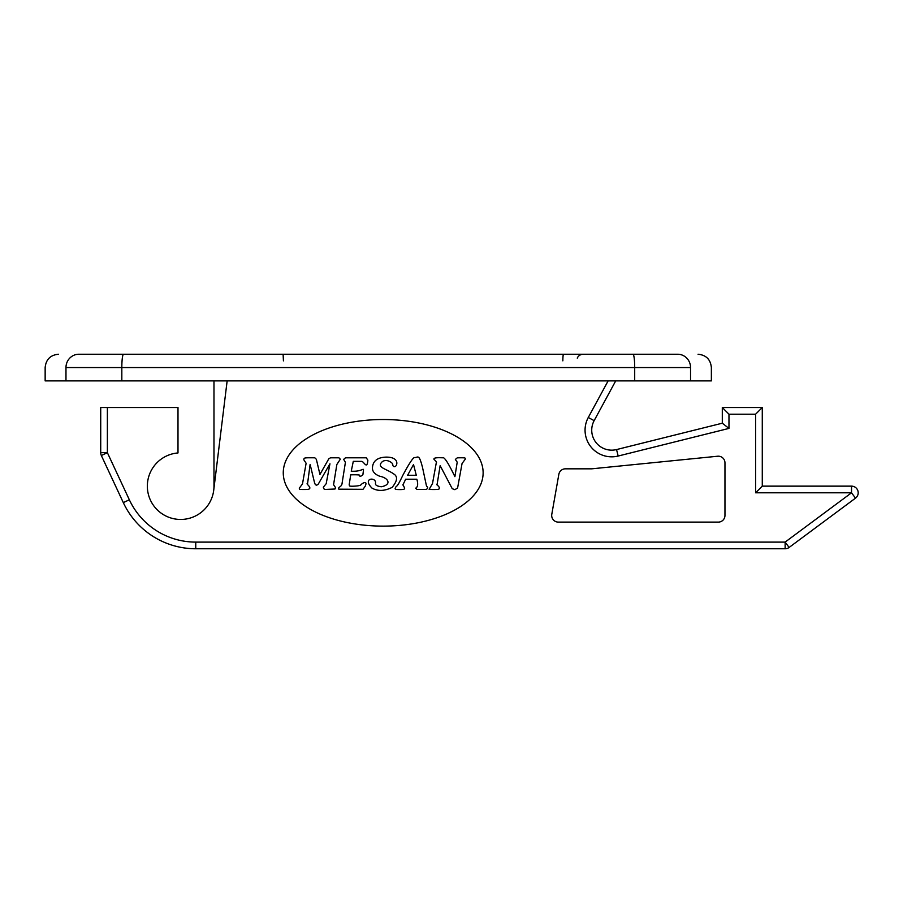 <?xml version="1.0" encoding="UTF-8"?>
<svg xmlns="http://www.w3.org/2000/svg" width="903" height="903" viewBox="0 0 903 903"><rect width="100%" height="100%" fill="white"/><g stroke="black" fill="none" stroke-linecap="round" stroke-linejoin="round"><path stroke-width="1.35" d="M437.154 484.166C434.919 484.313 440.867 486.536 438.903 489.02C439.603 489.742 427.593 489.595 429.252 489.155L432.514 483.5L436.307 462.652C436.939 462.359 436.205 461.309 434.095 459.48C433.203 458.013 436.002 457.46 442.459 457.81C443.779 456.681 446.917 460.09 454.898 476.671L457.211 462.167L455.349 459.435L457.324 457.81C466.309 457.742 464.989 457.742 465.35 459.096L462.065 463.465L457.584 488.038L454.852 489.686L452.234 488.681L440.133 465.621L437.154 484.166M396.372 489.471C394.792 489.392 394.746 488.399 396.248 486.48L396.948 485.961C398.844 484.143 402.828 475.136 403.077 474.865C408.698 464.334 412.423 458.555 414.24 457.539C417.999 458.013 418.766 452.764 422.548 467.585L426.532 486.22C428.169 487.451 428.022 488.534 426.103 489.471L416.938 489.471L415.662 488.173C417.818 487.089 418.224 484.11 416.859 479.222L405.616 479.222C402.038 487.394 402.591 483.534 403.799 486.345C404.736 488.613 406.847 490.002 396.372 489.471M413.518 464.537L407.614 475.26L416.283 475.26L413.518 464.537M379.734 476.242C374.666 474.278 372.239 471.411 372.454 467.641C372.916 461.038 377.319 457.539 385.66 457.132C403.957 456.658 394.837 472.337 392.5 464.537C394.329 464.379 387.308 457.877 382.183 461.783C375.806 467.878 387.658 468.905 394.983 474.876C397.749 477.54 396.801 481.705 392.128 487.372C384.52 491.164 377.793 491.401 371.957 488.071C361.742 477.755 376.37 476.682 375.535 483.184C375.016 485.035 376.957 486.22 381.359 486.751C392.015 484.719 388.583 477.89 379.734 476.242M349.156 484.922L349.721 485.938C348.93 486.48 360.489 486.345 361.065 484.651C362.837 482.8 367.893 480.317 365.139 486.356L363.006 489.302L338.851 489.178C337.711 486.48 341.831 487.654 342.158 482.778L345.409 462.347L343.659 459.356L345.465 457.81L366.268 457.81L367.848 460.146C367.103 470.136 364.044 461.489 361.651 461.377L353.299 461.343L351.244 471.197C364.959 472.009 364.022 464.526 362.893 474.786C360.737 476.558 359.654 476.773 359.631 475.452C360.195 474.888 357.227 474.673 350.703 474.831L349.156 484.922M307.562 483.647C304.932 483.207 314.007 488.692 307.359 489.471C298.103 489.55 299.683 489.528 299.288 488.207L302.494 483.906L306.117 463.25L303.803 459.74C304.164 457.753 303.6 457.686 314.842 457.81L316.355 459.311L319.944 474.447L328.782 458.814L330.453 457.81L338.907 457.81L340.318 459.187L336.853 464.492L333.568 484.674L335.589 487.676L335.024 489.008L324.312 489.471L323.308 487.18L326.175 483.737L329.945 463.781L318.274 484.121L316.727 485.216L315.384 484.73L314.583 482.902L310.113 464.402L307.562 483.647M591.702 468.826L717.637 456.229A6.66 6.66 0 0 1 724.962 462.855L724.962 515.455A6.66 6.66 0 0 1 718.303 522.115L558.359 522.115A6.66 6.66 0 0 1 551.789 514.304L558.844 474.323A6.66 6.66 0 0 1 565.402 468.826L591.702 468.826M483.128 472.822A99.928 53.3 0 0 0 333.23 426.656A99.928 53.3 0 0 0 333.23 518.977A99.928 53.3 0 0 0 483.128 472.822M213.977 380.885L213.977 486.141A33.309 33.309 0 0 1 181.074 519.451A33.309 33.309 0 0 1 147.358 486.965M58.469 354.236C50.399 355.037 45.951 359.484 45.15 367.555L45.15 380.885L121.826 380.885L121.826 367.555L65.975 367.555C38.152 367.555 38.152 367.555 65.975 367.555A13.319 12.879 90 0 1 78.854 354.236C51.629 354.236 51.629 354.236 78.854 354.236L677.668 354.236C704.904 354.236 704.904 354.236 677.668 354.236A13.319 12.879 -90 0 1 690.547 367.555C718.37 367.555 718.37 367.555 690.547 367.555L690.547 380.885L711.372 380.885L711.372 367.555C710.571 359.484 706.123 355.037 698.053 354.236M121.826 380.885L634.696 380.885L634.696 367.555A13.319 1.704 -90 0 0 632.992 354.236L263.879 354.236M249.623 354.236L123.53 354.236A13.319 1.704 -90 0 0 121.826 367.555L690.547 367.555M562.851 360.839A6.66 0.655 90 0 1 563.506 354.236A6.66 0.655 -90 0 0 562.851 360.839M577.254 358.13A6.66 6.502 90 0 1 583.169 354.236M634.696 380.885L690.547 380.885M213.977 486.141A33.309 33.309 0 0 1 178.839 519.406A33.309 33.309 0 0 1 147.347 486.57A33.309 33.309 0 0 1 177.993 452.945L177.993 407.524L100.718 407.524L100.718 452.685A6.66 6.66 0 0 0 101.339 455.507A6.66 6.66 0 0 1 100.718 452.685A6.66 6.66 0 0 0 101.339 455.507L123.305 502.61A79.949 79.949 0 0 0 195.759 548.764L785.136 548.764A6.66 6.66 0 0 0 789.109 547.455L855.502 498.151A6.66 6.66 0 0 0 851.529 486.141L762.279 486.141L755.608 492.801L755.608 414.195L728.969 414.195L728.969 428.406L618.16 456.038A26.65 26.65 0 0 1 588.282 417.479L608.125 380.885M789.109 547.455L785.136 542.105L785.136 548.764A6.66 6.66 0 0 0 789.109 547.455L855.502 498.151L851.529 492.801L755.608 492.801M762.279 486.141L762.279 407.524L755.608 414.195M762.279 407.524L722.298 407.524L728.969 414.195M722.298 407.524L722.298 423.202L728.969 428.406M722.298 423.202L616.546 449.57A19.99 19.99 0 0 1 594.14 420.651L615.711 380.885M107.378 407.524L107.378 452.685L101.339 455.507L123.305 502.61L129.343 499.788L107.378 452.685L100.718 452.685L100.718 407.524M227.15 380.885L213.729 490.205M283.102 354.236L283.429 360.861M195.759 548.764L195.759 542.105L785.136 542.105L851.529 492.801L851.529 486.141M616.546 449.57L618.16 456.038M594.14 420.651L588.282 417.479M195.759 542.105A73.29 73.29 0 0 1 129.343 499.788M65.975 367.555L65.975 380.885"/></g></svg>
